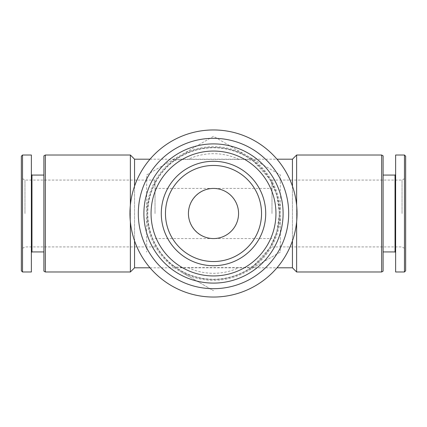 <?xml version="1.0" encoding="UTF-8"?>
<svg xmlns="http://www.w3.org/2000/svg" width="427" height="427" viewBox="0 0 427 427"><rect width="100%" height="100%" fill="white"/><g stroke="black" fill="none" stroke-linecap="round" stroke-linejoin="round"><path stroke-width="0.32" stroke-dasharray="2.13 1.6" d="M280.336 213.5L280.336 174.915L246.918 155.62A66.836 66.836 0 0 0 146.664 213.5A66.836 66.836 0 0 0 180.082 271.38L213.5 290.675L180.082 271.38A66.836 66.836 0 0 0 246.918 271.38L280.336 252.085L280.336 213.5A66.836 66.836 0 0 0 246.918 155.62L213.5 136.325L146.664 174.915L146.664 252.085L146.664 174.915L213.5 136.325L280.336 174.915L280.336 252.085L246.918 271.38A66.836 66.836 0 0 0 280.336 213.5M238.565 213.5C238.842 200.103 226.897 188.158 213.5 188.435C200.087 188.339 188.339 200.087 188.435 213.5C188.339 226.913 200.087 238.661 213.5 238.565C226.897 238.842 238.842 226.897 238.565 213.5M292.447 267.804L292.447 159.196M292.447 186.177L292.447 240.823M134.553 267.804L134.553 159.196M134.553 186.177L134.553 240.823M173.832 160.749C165.148 166.455 147.053 186.556 147.502 213.436C147.021 240.449 165.185 260.582 173.832 266.251A65.998 65.998 0 0 0 253.168 266.251L269.821 247.906L276.776 232.267L279.498 213.5L276.765 194.696L269.789 179.041L253.168 160.749A65.998 65.998 0 0 0 173.832 160.749C176.874 159.719 181.592 159.276 187.976 159.41L239.024 159.41C245.354 159.271 250.067 159.719 253.168 160.749M253.168 266.251C250.126 267.281 245.408 267.724 239.024 267.59L187.976 267.59C181.646 267.729 176.933 267.281 173.832 266.251M296.626 271.983L296.626 155.017M296.626 205.157L296.626 221.843M381.647 271.983L381.647 155.017M383.094 271.145L383.094 155.855M383.094 213.5L383.094 175.07L383.094 213.5M395.034 251.93L395.034 175.07M395.626 271.983L395.626 155.017M404.47 271.983L404.47 155.017M405.65 270.798L405.65 156.202M405.65 213.5L405.65 177.995L405.65 213.5M21.35 270.798L21.35 156.202M21.35 213.5L21.35 177.995L21.35 213.5M22.53 271.983L22.53 155.017M31.374 271.983L31.374 155.017M31.374 213.5L31.374 174.478L31.374 213.5M31.966 251.93L31.966 175.07M43.906 271.145L43.906 155.855M45.353 271.983L45.353 155.017M130.374 271.983L130.374 155.017M130.374 205.157L130.374 221.843M279.498 213.5A65.998 65.998 0 0 0 180.498 156.341A65.998 65.998 0 0 0 180.498 270.659A65.998 65.998 0 0 0 279.498 213.5A65.998 65.998 0 0 0 180.498 156.341A65.998 65.998 0 0 0 180.498 270.659A65.998 65.998 0 0 0 279.498 213.5M279.253 213.5A65.753 65.753 0 0 0 180.626 156.56A65.753 65.753 0 0 0 180.626 270.44A65.753 65.753 0 0 0 279.253 213.5M297.043 213.5A83.543 83.543 0 0 0 171.729 141.15A83.543 83.543 0 0 0 171.729 285.85A83.543 83.543 0 0 0 297.043 213.5M275.949 213.5A62.449 62.449 0 0 0 182.276 159.42A62.449 62.449 0 0 0 182.276 267.58A62.449 62.449 0 0 0 275.949 213.5A62.449 62.449 0 0 0 182.276 159.42A62.449 62.449 0 0 0 182.276 267.58A62.449 62.449 0 0 0 275.949 213.5M283.101 213.5A69.601 69.601 0 0 0 178.7 153.224A69.601 69.601 0 0 0 178.7 273.776A69.601 69.601 0 0 0 283.101 213.5M261.537 213.5A48.037 48.037 0 0 0 189.481 171.9A48.037 48.037 0 0 0 189.481 255.1A48.037 48.037 0 0 0 261.537 213.5M24.969 213.5L24.969 180.082L24.969 213.5M155.017 213.5L155.017 180.082L155.017 213.5M271.983 213.5L271.983 180.082L271.983 213.5M402.031 213.5L402.031 180.082L402.031 213.5M239.024 159.41A59.807 59.807 0 0 0 187.976 159.41M187.976 267.59A59.807 59.807 0 0 0 239.024 267.59M150.01 267.804L276.99 267.804M150.01 159.196L276.99 159.196M155.017 180.082L24.969 180.082L21.35 177.995M155.017 246.918L24.969 246.918L21.35 249.005M155.017 238.565L271.983 238.565M155.017 188.435L271.983 188.435M271.983 246.918L402.031 246.918L405.65 249.005M271.983 180.082L402.031 180.082L405.65 177.995"/><path stroke-width="0.64" d="M238.565 213.5A25.065 25.065 0 0 0 200.968 191.792A25.065 25.065 0 0 0 200.968 235.208A25.065 25.065 0 0 0 238.565 213.5M276.99 159.196L292.447 159.196L292.447 186.177M292.447 240.823L292.447 267.804L296.626 271.983L381.647 271.983L381.647 155.017L296.626 155.017L296.626 205.157M150.01 159.196L134.553 159.196L134.553 186.177M134.553 240.823L134.553 267.804L150.01 267.804M296.626 221.843L296.626 271.983M381.647 155.017L383.094 155.855L383.094 271.145L381.647 271.983M383.094 175.07L395.034 175.07L395.034 251.93L395.626 252.522M395.626 155.017L395.626 271.983L404.47 271.983L404.47 155.017L395.626 155.017M404.47 155.017L405.65 156.202L405.65 270.798L404.47 271.983M22.53 155.017L21.35 156.202L21.35 270.798L22.53 271.983L31.374 271.983L31.374 155.017L22.53 155.017L22.53 271.983M31.374 174.478L31.966 175.07L31.966 251.93L31.374 252.522M45.353 271.983L45.353 155.017L43.906 155.855L43.906 271.145L45.353 271.983L130.374 271.983L130.374 221.843M45.353 155.017L130.374 155.017L130.374 205.157M297.043 213.5A83.543 83.543 0 0 0 171.729 141.15A83.543 83.543 0 0 0 171.729 285.85A83.543 83.543 0 0 0 297.043 213.5M288.689 213.5A75.189 75.189 0 0 0 175.908 148.382A75.189 75.189 0 0 0 175.908 278.617A75.189 75.189 0 0 0 288.689 213.5M283.101 213.5A69.601 69.601 0 0 0 178.7 153.224A69.601 69.601 0 0 0 178.7 273.776A69.601 69.601 0 0 0 283.101 213.5M275.949 213.5A62.449 62.449 0 0 0 182.276 159.42A62.449 62.449 0 0 0 182.276 267.58A62.449 62.449 0 0 0 275.949 213.5M265.717 213.5A52.217 52.217 0 0 0 187.394 168.281A52.217 52.217 0 0 0 187.394 258.719A52.217 52.217 0 0 0 265.717 213.5M261.537 213.5A48.037 48.037 0 0 0 189.481 171.9A48.037 48.037 0 0 0 189.481 255.1A48.037 48.037 0 0 0 261.537 213.5M276.99 267.804L292.447 267.804M292.447 159.196L296.626 155.017M383.094 251.93L395.034 251.93M395.034 175.07L395.626 174.478M31.966 251.93L43.906 251.93M31.966 175.07L43.906 175.07M134.553 159.196L130.374 155.017M134.553 267.804L130.374 271.983"/></g></svg>
